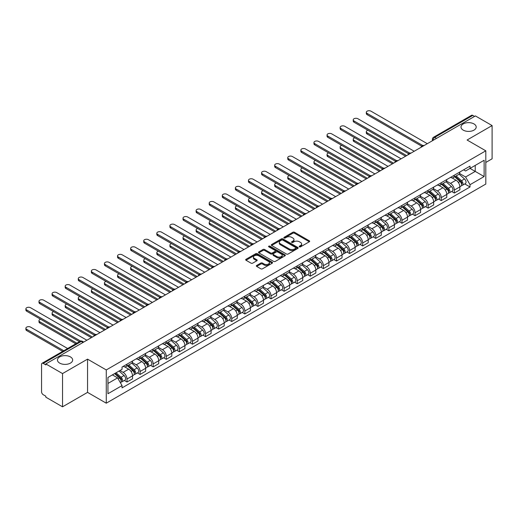 <?xml version="1.0" encoding="UTF-8"?>
<svg xmlns="http://www.w3.org/2000/svg" width="518" height="518" viewBox="0 0 518 518"><rect width="100%" height="100%" fill="white"/><g stroke="black" fill="none" stroke-linecap="round" stroke-linejoin="round"><path stroke-width="0.78" d="M299.417 246.827A0.816 0.473 0 0 0 300.569 246.827L309.324 241.77A1.165 0.673 0 0 0 309.667 241.297A1.165 0.673 0 0 0 309.324 240.825L294.496 232.258A1.165 0.673 0 0 0 292.845 232.258L284.091 237.315A0.816 0.473 0 0 0 283.858 237.645A0.816 0.473 0 0 0 284.091 237.982A0.816 0.473 0 0 0 285.25 237.982L286.376 237.328A3.73 2.15 0 0 1 291.653 237.328L292.89 238.04A3.73 2.15 0 0 1 293.978 239.562A3.73 2.15 0 0 1 292.89 241.084L291.757 241.738A0.816 0.473 0 0 0 291.517 242.068A0.816 0.473 0 0 0 291.757 242.405A0.816 0.473 0 0 0 292.91 242.405L294.043 241.751A3.73 2.15 0 0 1 299.313 241.751L300.55 242.463A3.73 2.15 0 0 1 301.644 243.984A3.73 2.15 0 0 1 300.55 245.506L299.417 246.16A0.816 0.473 0 0 0 299.177 246.497A0.816 0.473 0 0 0 299.417 246.827L299.417 246.16M70.429 356.908A7.595 4.384 0 0 0 62.147 355.957A7.595 4.384 0 0 0 57.459 360.01A7.595 4.384 0 0 0 59.687 363.112A7.595 4.384 0 0 0 67.962 364.063A7.595 4.384 0 0 0 72.656 360.01A7.595 4.384 0 0 0 70.429 356.908M473.97 123.925A7.595 4.384 0 0 0 465.695 122.973A7.595 4.384 0 0 0 461.001 127.027A7.595 4.384 0 0 0 463.228 130.128A7.595 4.384 0 0 0 471.51 131.08A7.595 4.384 0 0 0 476.197 127.027A7.595 4.384 0 0 0 473.97 123.925M256.682 265.462A1.165 0.673 0 0 0 256.339 265.935A1.165 0.673 0 0 0 256.682 266.414L260.839 268.816A1.165 0.673 0 0 0 262.49 268.816L272.209 263.202A1.165 0.673 0 0 0 272.552 262.723A1.165 0.673 0 0 0 272.209 262.25L257.381 253.69A1.165 0.673 0 0 0 255.73 253.69L246.011 259.298A1.165 0.673 0 0 0 245.668 259.777A1.165 0.673 0 0 0 246.011 260.25L251.036 263.15A1.165 0.673 0 0 0 252.687 263.15L256.844 260.748A1.165 0.673 0 0 0 257.187 260.276A1.165 0.673 0 0 0 256.844 259.803L254.351 258.359A3.114 1.8 0 0 1 253.438 257.09A3.114 1.8 0 0 1 255.361 255.426A3.114 1.8 0 0 1 258.76 255.814L268.525 261.454A3.114 1.8 0 0 1 269.438 262.723A3.114 1.8 0 0 1 267.515 264.387A3.114 1.8 0 0 1 264.115 263.999L262.49 263.06A1.165 0.673 0 0 0 260.839 263.06L256.682 265.462L256.682 266.414M106.268 369.943L87.548 359.136L62.536 373.575L45.837 363.934L475.394 115.928L492.1 125.57L467.087 140.015L485.806 150.816L106.268 369.943L106.268 403.185L485.806 184.058L485.806 150.816M286.46 254.021A1.165 0.673 0 0 0 288.112 254.021L297.831 248.407A1.165 0.673 0 0 0 298.174 247.934A1.165 0.673 0 0 0 297.831 247.455L283.003 238.895A1.165 0.673 0 0 0 281.352 238.895L271.633 244.509A1.165 0.673 0 0 0 271.29 244.982A1.165 0.673 0 0 0 271.633 245.461L286.46 254.021M269.114 247.002A0.816 0.473 0 0 1 269.943 247.118L269.943 246.147L285.023 254.856A1.165 0.673 0 0 1 285.36 255.329A1.165 0.673 0 0 1 285.023 255.801L275.298 261.415A1.165 0.673 0 0 1 273.653 261.415L258.819 252.855L258.819 251.903A1.165 0.673 0 0 0 258.482 252.383A1.165 0.673 0 0 0 258.819 252.855M258.819 251.903L262.982 249.501A1.165 0.673 0 0 1 264.627 249.501L270.642 252.972A1.165 0.673 0 0 0 272.293 252.972L275.052 251.379A1.165 0.673 0 0 0 275.395 250.906A1.165 0.673 0 0 0 275.052 250.427L268.79 246.814A0.816 0.473 0 0 1 268.551 246.484A0.816 0.473 0 0 1 269.056 246.05A0.816 0.473 0 0 1 269.943 246.147M62.536 373.575L62.536 406.818L45.837 397.176L45.837 396.205L43.234 394.703A2.376 1.373 -120 0 1 41.557 391.796L41.557 364.368A2.376 1.373 -120 0 1 42.049 363.286L80.07 341.33A2.376 1.373 60 0 1 81.255 341.453L43.234 363.403A2.376 1.373 -120 0 0 42.049 363.286M485.806 162.451L492.1 158.812L492.1 125.57M62.536 406.818L87.548 392.379L106.268 403.185M45.837 363.934L45.837 364.905L43.234 363.403M436.538 138.364L434.777 137.348A2.376 1.373 60 0 0 433.585 137.231L471.607 115.281A2.376 1.373 60 0 1 472.798 115.397L434.777 137.348A2.376 1.373 120 0 0 433.093 140.255L433.093 140.352M474.559 116.414L472.798 115.397M454.331 175.194A5.458 3.153 60 0 1 453.198 177.642L458.741 174.443A5.458 3.153 -120 0 0 459.867 171.995M446.471 181.073L450.472 183.385A5.458 3.153 60 0 1 454.331 190.067L459.867 186.869A5.458 3.153 -120 0 0 456.008 180.186L452.046 177.894M459.867 186.869L459.867 189.828L454.331 193.026L451.677 191.492M453.198 177.642A5.458 3.153 60 0 1 450.511 177.396M454.331 190.067L454.331 193.026M441.239 182.75A5.458 3.153 60 0 1 440.106 185.204L445.648 182.006A5.458 3.153 -120 0 0 446.775 179.552M438.584 199.054L441.239 200.583L446.775 197.384L446.775 194.431A5.458 3.153 -120 0 0 442.916 187.743L438.953 185.457M440.106 185.204A5.458 3.153 60 0 1 437.419 184.958M433.378 188.63L437.38 190.941A5.458 3.153 60 0 1 441.239 197.63L441.239 200.583M428.146 190.313A5.458 3.153 60 0 1 427.013 192.761L432.556 189.562A5.458 3.153 -120 0 0 433.683 187.115M425.485 206.611L428.146 208.145L433.683 204.947L433.683 201.988A5.458 3.153 -120 0 0 429.823 195.305L425.861 193.013M427.013 192.761A5.458 3.153 60 0 1 424.326 192.515M420.279 196.192L424.281 198.504A5.458 3.153 60 0 1 428.146 205.186L428.146 208.145M415.047 197.87A5.458 3.153 60 0 1 413.921 200.324L419.457 197.125A5.458 3.153 -120 0 0 420.59 194.671M412.393 214.167L415.054 215.702L420.59 212.503L420.59 209.55A5.458 3.153 -120 0 0 416.731 202.862L412.762 200.576M413.921 200.324A5.458 3.153 60 0 1 411.234 200.077M407.187 203.749L411.188 206.06A5.458 3.153 60 0 1 415.054 212.749L415.054 215.702M401.955 205.432A5.458 3.153 60 0 1 400.828 207.88L406.365 204.681A5.458 3.153 -120 0 0 407.498 202.234M399.3 221.73L401.955 223.264L407.498 220.066L407.498 217.107A5.458 3.153 -120 0 0 403.639 210.425L399.669 208.132M400.828 207.88A5.458 3.153 60 0 1 398.141 207.634M394.094 211.312L398.096 213.617A5.458 3.153 60 0 1 401.955 220.305L401.955 223.264M388.863 212.989A5.458 3.153 60 0 1 387.736 215.443L393.272 212.244A5.458 3.153 -120 0 0 394.405 209.79M386.208 229.286L388.863 230.821L394.405 227.622L394.405 224.67A5.458 3.153 -120 0 0 390.54 217.981L386.577 215.689M387.736 215.443A5.458 3.153 60 0 1 385.042 215.197M381.002 218.868L385.003 221.18A5.458 3.153 60 0 1 388.863 227.868L388.863 230.821M375.77 220.551A5.458 3.153 60 0 1 374.637 222.999L380.18 219.8A5.458 3.153 -120 0 0 381.313 217.353M373.115 236.849L375.77 238.384L381.313 235.185L381.313 232.226A5.458 3.153 -120 0 0 377.447 225.537L373.484 223.252M374.637 222.999A5.458 3.153 60 0 1 371.95 222.753M367.91 226.431L371.911 228.736A5.458 3.153 60 0 1 375.77 235.425L375.77 238.384M362.678 228.108A5.458 3.153 60 0 1 361.545 230.562L367.087 227.363A5.458 3.153 -120 0 0 368.214 224.909M360.023 244.405L362.678 245.94L368.214 242.741L368.214 239.789A5.458 3.153 -120 0 0 364.355 233.1L360.392 230.808M361.545 230.562A5.458 3.153 60 0 1 358.857 230.316M354.817 233.987L358.819 236.299A5.458 3.153 60 0 1 362.678 242.987L362.678 245.94M349.585 235.671A5.458 3.153 60 0 1 348.452 238.118L353.995 234.919A5.458 3.153 -120 0 0 355.121 232.472M346.93 251.968L349.585 253.503L355.121 250.304L355.121 247.345A5.458 3.153 -120 0 0 351.262 240.656L347.3 238.371M348.452 238.118A5.458 3.153 60 0 1 345.765 237.872M341.725 241.55L345.726 243.855A5.458 3.153 60 0 1 349.585 250.544L349.585 253.503M336.493 243.227A5.458 3.153 60 0 1 335.36 245.681L340.902 242.482A5.458 3.153 -120 0 0 342.029 240.028M333.838 259.524L336.493 261.059L342.029 257.86L342.029 254.908A5.458 3.153 -120 0 0 338.17 248.219L334.207 245.927M335.36 245.681A5.458 3.153 60 0 1 332.673 245.435M328.632 249.106L332.627 251.418A5.458 3.153 60 0 1 336.493 258.106L336.493 261.059M323.4 250.783A5.458 3.153 60 0 1 322.267 253.237L327.803 250.039A5.458 3.153 -120 0 0 328.936 247.591M320.739 267.087L323.4 268.622L328.936 265.423L328.936 262.464A5.458 3.153 -120 0 0 325.077 255.775L321.108 253.49M322.267 253.237A5.458 3.153 60 0 1 319.58 252.991M315.533 256.669L319.535 258.974A5.458 3.153 60 0 1 323.4 265.663L323.4 268.622M310.301 258.346A5.458 3.153 60 0 1 309.175 260.794L314.711 257.601A5.458 3.153 -120 0 0 315.844 255.147M307.647 274.644L310.301 276.178L315.844 272.98L315.844 270.027A5.458 3.153 -120 0 0 311.985 263.338L308.016 261.046M309.175 260.794A5.458 3.153 60 0 1 306.488 260.548M302.441 264.225L306.442 266.537A5.458 3.153 60 0 1 310.301 273.219L310.301 276.178M297.209 265.902A5.458 3.153 60 0 1 296.082 268.356L301.618 265.158A5.458 3.153 -120 0 0 302.752 262.704M294.554 282.206L297.209 283.734L302.752 280.542L302.752 277.583A5.458 3.153 -120 0 0 298.892 270.895L294.923 268.609M296.082 268.356A5.458 3.153 60 0 1 293.395 268.11M289.348 271.782L293.35 274.093A5.458 3.153 60 0 1 297.209 280.782L297.209 283.734M284.117 273.465A5.458 3.153 60 0 1 282.99 275.913L288.526 272.714A5.458 3.153 -120 0 0 289.659 270.266M281.462 289.763L284.117 291.297L289.659 288.099L289.659 285.146A5.458 3.153 -120 0 0 285.794 278.457L281.831 276.165M282.99 275.913A5.458 3.153 60 0 1 280.296 275.667M276.256 279.344L280.257 281.656A5.458 3.153 60 0 1 284.117 288.338L284.117 291.297M271.024 281.021A5.458 3.153 60 0 1 269.891 283.476L275.434 280.277A5.458 3.153 -120 0 0 276.567 277.823M268.369 297.326L271.024 298.854L276.567 295.655L276.567 292.702A5.458 3.153 -120 0 0 272.701 286.014L268.738 283.728M269.891 283.476A5.458 3.153 60 0 1 267.204 283.229M263.163 286.901L267.165 289.212A5.458 3.153 60 0 1 271.024 295.901L271.024 298.854M257.932 288.584A5.458 3.153 60 0 1 256.798 291.032L262.341 287.833A5.458 3.153 -120 0 0 263.468 285.386M255.277 304.882L257.932 306.416L263.468 303.218L263.468 300.259A5.458 3.153 -120 0 0 259.609 293.576L255.646 291.284M256.798 291.032A5.458 3.153 60 0 1 254.111 290.786M250.071 294.464L254.073 296.775A5.458 3.153 60 0 1 257.932 303.457L257.932 306.416M244.839 296.141A5.458 3.153 60 0 1 243.706 298.595L249.249 295.396A5.458 3.153 -120 0 0 250.375 292.942M242.184 312.445L244.839 313.973L250.375 310.774L250.375 307.821A5.458 3.153 -120 0 0 246.516 301.133L242.554 298.847M243.706 298.595A5.458 3.153 60 0 1 241.019 298.349M236.979 302.02L240.974 304.331A5.458 3.153 60 0 1 244.839 311.02L244.839 313.973M231.747 303.703A5.458 3.153 60 0 1 230.614 306.151L236.156 302.952A5.458 3.153 -120 0 0 237.283 300.505M229.085 320.001L231.747 321.536L237.283 318.337L237.283 315.378A5.458 3.153 -120 0 0 233.424 308.696L229.461 306.403M230.614 306.151A5.458 3.153 60 0 1 227.926 305.905M223.88 309.583L227.881 311.894A5.458 3.153 60 0 1 231.747 318.576L231.747 321.536M218.648 311.26A5.458 3.153 60 0 1 217.521 313.714L223.057 310.515A5.458 3.153 -120 0 0 224.19 308.061M215.993 327.557L218.654 329.092L224.19 325.893L224.19 322.941A5.458 3.153 -120 0 0 220.331 316.252L216.362 313.966M217.521 313.714A5.458 3.153 60 0 1 214.834 313.468M210.787 317.139L214.789 319.451A5.458 3.153 60 0 1 218.654 326.139L218.654 329.092M205.555 318.823A5.458 3.153 60 0 1 204.429 321.27L209.965 318.071A5.458 3.153 -120 0 0 211.098 315.624M202.901 335.12L205.555 336.655L211.098 333.456L211.098 330.497A5.458 3.153 -120 0 0 207.239 323.815L203.27 321.523M204.429 321.27A5.458 3.153 60 0 1 201.742 321.024M197.695 324.702L201.696 327.007A5.458 3.153 60 0 1 205.555 333.696L205.555 336.655M192.463 326.379A5.458 3.153 60 0 1 191.336 328.833L196.872 325.634A5.458 3.153 -120 0 0 198.005 323.18M189.808 342.676L192.463 344.211L198.005 341.012L198.005 338.06A5.458 3.153 -120 0 0 194.14 331.371L190.177 329.079M191.336 328.833A5.458 3.153 60 0 1 188.643 328.587M184.602 332.258L188.604 334.57A5.458 3.153 60 0 1 192.463 341.258L192.463 344.211M179.37 333.942A5.458 3.153 60 0 1 178.237 336.389L183.78 333.191A5.458 3.153 -120 0 0 184.913 330.743M176.716 350.239L179.37 351.774L184.913 348.575L184.913 345.616A5.458 3.153 -120 0 0 181.047 338.927L177.085 336.642M178.237 336.389A5.458 3.153 60 0 1 175.55 336.143M171.51 339.821L175.511 342.126A5.458 3.153 60 0 1 179.37 348.815L179.37 351.774M166.278 341.498A5.458 3.153 60 0 1 165.145 343.952L170.687 340.753A5.458 3.153 -120 0 0 171.814 338.299M163.623 357.796L166.278 359.33L171.814 356.131L171.814 353.179A5.458 3.153 -120 0 0 167.955 346.49L163.992 344.198M165.145 343.952A5.458 3.153 60 0 1 162.458 343.706M158.417 347.377L162.419 349.689A5.458 3.153 60 0 1 166.278 356.378L166.278 359.33M153.186 349.061A5.458 3.153 60 0 1 152.052 351.508L157.595 348.31A5.458 3.153 -120 0 0 158.722 345.862M150.531 365.358L153.186 366.893L158.722 363.694L158.722 360.735A5.458 3.153 -120 0 0 154.863 354.047L150.9 351.761M152.052 351.508A5.458 3.153 60 0 1 149.365 351.262M145.325 354.94L149.326 357.245A5.458 3.153 60 0 1 153.186 363.934L153.186 366.893M140.093 356.617A5.458 3.153 60 0 1 138.96 359.071L144.503 355.872A5.458 3.153 -120 0 0 145.629 353.418M137.438 372.915L140.093 374.449L145.629 371.251L145.629 368.298A5.458 3.153 -120 0 0 141.77 361.609L137.807 359.317M138.96 359.071A5.458 3.153 60 0 1 136.273 358.825M132.232 362.496L136.228 364.808A5.458 3.153 60 0 1 140.093 371.497L140.093 374.449M127.001 364.18A5.458 3.153 60 0 1 125.868 366.627L131.404 363.429A5.458 3.153 -120 0 0 132.537 360.981M124.339 380.477L127.001 382.012L132.537 378.813L132.537 375.854A5.458 3.153 -120 0 0 128.678 369.166L124.708 366.88M125.868 366.627A5.458 3.153 60 0 1 123.18 366.381M119.949 370.525L123.135 372.364A5.458 3.153 60 0 1 127.001 379.053L127.001 382.012M463.604 169.839L465.578 170.979L484.129 160.269L475.233 165.404L475.233 171.413L465.578 176.988L459.563 173.511M107.945 383.462L117.599 377.887L122.047 385.593L107.945 393.738L107.945 377.454L122.047 369.315L122.047 367.035L470.027 166.129L470.027 168.408L484.129 176.547L470.027 184.693L465.578 176.988M484.129 160.269L484.129 176.547M122.047 385.593L122.047 387.872L470.027 186.966L470.027 184.693M87.548 359.136L87.548 392.379M117.599 377.887L112.393 374.883M464.769 183.935L470.027 186.966M299.741 246.944L300.55 246.477A3.73 2.15 0 0 0 301.644 244.956L301.644 243.984M293.978 239.562L293.978 240.533A3.73 2.15 0 0 1 292.89 242.055L292.081 242.521M309.324 240.825L309.324 241.77L294.496 233.229A1.165 0.673 0 0 0 292.845 233.229L284.421 238.092M297.831 247.455L297.831 248.407L283.003 239.866A1.165 0.673 0 0 0 281.352 239.866L271.646 245.467M295.772 248.264A0.816 0.473 0 0 0 296.011 247.934A0.816 0.473 0 0 0 295.772 247.598L282.757 240.087A0.816 0.473 0 0 0 281.604 240.087L280.406 240.773A3.73 2.15 0 0 0 279.312 242.294A3.73 2.15 0 0 0 280.406 243.816L289.303 248.957A3.73 2.15 0 0 0 294.574 248.957L295.772 248.264L295.772 249.236A0.816 0.473 0 0 0 296.011 248.899L296.011 247.934M279.312 242.294L279.312 243.266A3.73 2.15 0 0 0 280.406 244.787L280.406 243.816M295.772 249.236L294.574 249.922A3.73 2.15 0 0 1 289.303 249.922L280.406 244.787M258.838 252.862L262.982 250.472L262.982 249.501M275.395 250.906L275.395 251.877A1.165 0.673 0 0 1 275.052 252.35L272.293 253.943A1.165 0.673 0 0 1 270.642 253.943L264.627 250.472A1.165 0.673 0 0 0 262.982 250.472M269.943 247.118L285.004 255.814M276.884 256.578A3.114 1.8 0 0 0 280.283 256.967A3.114 1.8 0 0 0 282.206 255.303A3.114 1.8 0 0 0 281.293 254.034L277.855 252.046A1.165 0.673 0 0 0 276.204 252.046L273.446 253.639A1.165 0.673 0 0 0 273.103 254.118A1.165 0.673 0 0 0 273.446 254.591L276.884 256.578L276.884 257.55A3.114 1.8 0 0 0 280.283 257.938A3.114 1.8 0 0 0 282.206 256.274L282.206 255.303M273.103 254.118L273.103 255.083A1.165 0.673 0 0 0 273.446 255.562L273.446 254.591M276.884 257.55L273.446 255.562M269.438 262.723L269.438 263.694A3.114 1.8 0 0 1 267.515 265.358A3.114 1.8 0 0 1 264.115 264.963L262.49 264.025A1.165 0.673 0 0 0 260.839 264.025L256.695 266.42M253.438 257.09L253.438 258.055A3.114 1.8 0 0 0 254.351 259.33L254.351 258.359M256.844 259.803L256.844 260.748L254.351 259.33M272.209 262.25L272.209 263.202L257.381 254.655A1.165 0.673 0 0 0 255.73 254.655L246.024 260.263L246.011 259.298M454.707 176.774L460.042 181.533A2.966 1.716 60 0 1 460.975 186.124L459.867 186.758M454.849 176.897L457.362 178.347M367.916 130.245A2.732 1.573 -0 0 0 366.323 131.676A2.732 1.573 -0 0 0 367.126 132.796L406.656 155.614M455.251 176.463L461.182 181.76A1.425 0.822 60 0 1 461.629 183.961A1.425 0.822 60 0 1 461.499 184.013M456.138 175.952L461.473 180.711A2.966 1.716 60 0 1 462.406 185.295A2.966 1.716 60 0 1 461.506 185.392M459.11 174.165L464.491 178.963A2.966 1.716 60 0 1 465.423 183.553L462.406 185.295M405.568 156.248L367.126 134.052A2.732 1.573 180 0 1 366.323 132.938L366.323 131.676M421.665 146.154L367.126 114.672A2.732 1.573 180 0 1 366.323 113.552L366.323 112.296A2.732 1.573 -0 0 0 367.126 113.41L422.746 145.519M427.305 143.693L370.985 111.182A2.732 1.573 -0 0 0 368.013 110.839A2.732 1.573 -0 0 0 366.323 112.296M441.614 184.33L446.95 189.089A2.966 1.716 60 0 1 447.882 193.68L446.775 194.321M441.757 184.46L444.269 185.91M354.824 137.807A2.732 1.573 -0 0 0 353.231 139.238A2.732 1.573 -0 0 0 354.034 140.352L393.563 163.176M442.152 184.019L448.089 189.316A1.425 0.822 60 0 1 448.536 191.524A1.425 0.822 60 0 1 448.407 191.569M443.045 183.508L448.381 188.267A2.966 1.716 60 0 1 449.307 192.858A2.966 1.716 60 0 1 448.413 192.955M446.017 181.721L451.398 186.525A2.966 1.716 60 0 1 452.331 191.11L449.307 192.858M392.476 163.805L354.034 141.615A2.732 1.573 180 0 1 353.231 140.495L353.231 139.238M428.522 191.893L433.857 196.652A2.966 1.716 60 0 1 434.79 201.243L433.683 201.878M428.664 192.016L431.177 193.467M341.731 145.364A2.732 1.573 -0 0 0 340.138 146.795A2.732 1.573 -0 0 0 340.941 147.908L380.471 170.733M429.059 191.582L434.997 196.879A1.425 0.822 60 0 1 435.444 199.08A1.425 0.822 60 0 1 435.314 199.132M429.946 191.064L435.282 195.83A2.966 1.716 60 0 1 436.214 200.414A2.966 1.716 60 0 1 435.321 200.511M432.925 189.284L438.306 194.082A2.966 1.716 60 0 1 439.238 198.672L436.214 200.414M379.377 171.367L340.941 149.171A2.732 1.573 180 0 1 340.138 148.057L340.138 146.795M408.566 153.716L354.034 122.229A2.732 1.573 180 0 1 353.231 121.115L353.231 119.852A2.732 1.573 -0 0 0 354.034 120.966L409.654 153.082M414.212 151.256L357.893 118.739A2.732 1.573 -0 0 0 354.921 118.395A2.732 1.573 -0 0 0 353.231 119.852M395.474 161.273L340.941 129.785A2.732 1.573 180 0 1 340.138 128.671L340.138 127.415A2.732 1.573 -0 0 0 340.941 128.529L396.561 160.638M401.12 158.812L344.8 126.301A2.732 1.573 -0 0 0 341.828 125.958A2.732 1.573 -0 0 0 340.138 127.415M415.43 199.449L420.765 204.209A2.966 1.716 60 0 1 421.697 208.799L420.59 209.44M415.572 199.579L418.084 201.029M328.639 152.927A2.732 1.573 -0 0 0 327.046 154.358A2.732 1.573 -0 0 0 327.849 155.471L367.379 178.296M415.967 199.139L421.905 204.435A1.425 0.822 60 0 1 422.351 206.637A1.425 0.822 60 0 1 422.222 206.688M416.854 198.627L422.189 203.386A2.966 1.716 60 0 1 423.122 207.977A2.966 1.716 60 0 1 422.228 208.074M419.833 196.84L425.213 201.644A2.966 1.716 60 0 1 426.146 206.229L423.122 207.977M366.284 178.924L327.849 156.734A2.732 1.573 180 0 1 327.046 155.614L327.046 154.358M402.337 207.012L407.672 211.771A2.966 1.716 60 0 1 408.605 216.362L407.498 216.997M402.48 207.135L404.992 208.586M315.546 160.483A2.732 1.573 -0 0 0 313.953 161.914A2.732 1.573 -0 0 0 314.75 163.028L354.286 185.852M402.875 206.701L408.812 211.998A1.425 0.822 60 0 1 409.259 214.199A1.425 0.822 60 0 1 409.129 214.251M403.762 206.183L409.097 210.949A2.966 1.716 60 0 1 410.029 215.533A2.966 1.716 60 0 1 409.136 215.63M406.74 204.403L412.121 209.201A2.966 1.716 60 0 1 413.053 213.792L410.029 215.533M353.192 186.486L314.75 164.29A2.732 1.573 180 0 1 313.953 163.176L313.953 161.914M389.245 214.569L394.58 219.328A2.966 1.716 60 0 1 395.512 223.918L394.405 224.559M389.387 214.698L391.893 216.142M302.454 168.039A2.732 1.573 -0 0 0 300.861 169.477A2.732 1.573 -0 0 0 301.657 170.59L341.194 193.415M389.782 214.258L395.72 219.554A1.425 0.822 60 0 1 396.166 221.756A1.425 0.822 60 0 1 396.037 221.808M390.669 213.746L396.005 218.505A2.966 1.716 60 0 1 396.937 223.096A2.966 1.716 60 0 1 396.043 223.193M393.648 211.959L399.028 216.764A2.966 1.716 60 0 1 399.961 221.348L396.937 223.096M340.099 194.043L301.657 171.846A2.732 1.573 180 0 1 300.861 170.733L300.861 169.477M382.381 168.836L327.849 137.348A2.732 1.573 180 0 1 327.046 136.234L327.046 134.971A2.732 1.573 -0 0 0 327.849 136.085L383.462 168.201M388.027 166.375L331.708 133.858A2.732 1.573 -0 0 0 328.729 133.514A2.732 1.573 -0 0 0 327.046 134.971M369.289 176.392L314.75 144.904A2.732 1.573 180 0 1 313.953 143.79L313.953 142.534A2.732 1.573 -0 0 0 314.75 143.648L370.37 175.757M374.928 173.931L318.615 141.42A2.732 1.573 -0 0 0 315.637 141.077A2.732 1.573 -0 0 0 313.953 142.534M356.196 183.955L301.657 152.467A2.732 1.573 180 0 1 300.861 151.353L300.861 150.09A2.732 1.573 -0 0 0 301.657 151.204L357.278 183.32M361.836 181.494L305.523 148.977A2.732 1.573 -0 0 0 302.544 148.634A2.732 1.573 -0 0 0 300.861 150.09M376.152 222.131L381.488 226.89A2.966 1.716 60 0 1 382.413 231.475L381.306 232.116M376.288 222.254L378.8 223.705M289.361 175.602A2.732 1.573 -0 0 0 287.768 177.033A2.732 1.573 -0 0 0 288.565 178.147L328.095 200.971M376.69 221.821L382.627 227.117A1.425 0.822 60 0 1 383.074 229.319A1.425 0.822 60 0 1 382.944 229.37M377.577 221.303L382.912 226.068A2.966 1.716 60 0 1 383.844 230.652A2.966 1.716 60 0 1 382.944 230.75M380.549 219.515L385.936 224.32A2.966 1.716 60 0 1 386.862 228.911L383.844 230.652M327.007 201.599L288.565 179.409A2.732 1.573 180 0 1 287.768 178.296L287.768 177.033M343.104 191.511L288.565 160.023A2.732 1.573 180 0 1 287.768 158.909L287.768 157.653A2.732 1.573 -0 0 0 288.565 158.767L344.185 190.877M348.743 189.051L292.424 156.54A2.732 1.573 -0 0 0 289.452 156.196A2.732 1.573 -0 0 0 287.768 157.653M363.053 229.688L368.389 234.447A2.966 1.716 60 0 1 369.321 239.038L368.214 239.679M363.196 229.811L365.708 231.261M276.262 183.158A2.732 1.573 -0 0 0 274.676 184.596A2.732 1.573 -0 0 0 275.472 185.709L315.002 208.534M363.597 229.377L369.528 234.673A1.425 0.822 60 0 1 369.981 236.875A1.425 0.822 60 0 1 369.846 236.927M364.484 228.865L369.82 233.624A2.966 1.716 60 0 1 370.752 238.215A2.966 1.716 60 0 1 369.852 238.306M367.456 227.078L372.837 231.883A2.966 1.716 60 0 1 373.769 236.467L370.752 238.215M313.914 209.162L275.472 186.966A2.732 1.573 180 0 1 274.676 185.852L274.676 184.596M330.011 199.074L275.472 167.586A2.732 1.573 180 0 1 274.676 166.472L274.676 165.21A2.732 1.573 -0 0 0 275.472 166.323L331.093 198.439M335.651 196.613L279.331 164.096A2.732 1.573 -0 0 0 276.359 163.753A2.732 1.573 -0 0 0 274.676 165.21M349.961 237.244L355.296 242.01A2.966 1.716 60 0 1 356.229 246.594L355.121 247.235M350.103 237.374L352.616 238.824M263.17 190.721A2.732 1.573 -0 0 0 261.577 192.152A2.732 1.573 -0 0 0 262.38 193.266L301.91 216.09M350.498 236.94L356.436 242.236A1.425 0.822 60 0 1 356.883 244.438A1.425 0.822 60 0 1 356.753 244.49M351.392 236.422L356.727 241.187A2.966 1.716 60 0 1 357.66 245.772A2.966 1.716 60 0 1 356.76 245.869M354.364 234.635L359.745 239.439A2.966 1.716 60 0 1 360.677 244.03L357.66 245.772M300.822 216.718L262.38 194.528A2.732 1.573 180 0 1 261.577 193.415L261.577 192.152M316.912 206.63L262.38 175.142A2.732 1.573 180 0 1 261.577 174.029L261.577 172.772A2.732 1.573 -0 0 0 262.38 173.886L318 205.996M322.559 204.17L266.239 171.652A2.732 1.573 -0 0 0 263.267 171.316A2.732 1.573 -0 0 0 261.577 172.772M336.868 244.807L342.204 249.566A2.966 1.716 60 0 1 343.136 254.157L342.029 254.798M337.011 244.93L339.523 246.38M250.077 198.277A2.732 1.573 -0 0 0 248.485 199.715A2.732 1.573 -0 0 0 249.287 200.829L288.817 223.653M337.406 244.496L343.343 249.793A1.425 0.822 60 0 1 343.79 251.994A1.425 0.822 60 0 1 343.661 252.046M338.299 243.984L343.635 248.744A2.966 1.716 60 0 1 344.561 253.334A2.966 1.716 60 0 1 343.667 253.425M341.271 242.197L346.652 247.002A2.966 1.716 60 0 1 347.584 251.586L344.561 253.334M287.73 224.281L249.287 202.085A2.732 1.573 180 0 1 248.485 200.971L248.485 199.715M303.82 214.187L249.287 182.705A2.732 1.573 180 0 1 248.485 181.591L248.485 180.329A2.732 1.573 -0 0 0 249.287 181.442L304.908 213.558M309.466 211.732L253.147 179.215A2.732 1.573 -0 0 0 250.175 178.872A2.732 1.573 -0 0 0 248.485 180.329M323.776 252.363L329.111 257.129A2.966 1.716 60 0 1 330.044 261.713L328.936 262.354M323.918 252.493L326.431 253.943M236.985 205.84A2.732 1.573 -0 0 0 235.392 207.271A2.732 1.573 -0 0 0 236.195 208.385L275.725 231.209M324.313 252.052L330.251 257.355A1.425 0.822 60 0 1 330.698 259.557A1.425 0.822 60 0 1 330.568 259.609M325.2 251.541L330.536 256.3A2.966 1.716 60 0 1 331.468 260.891A2.966 1.716 60 0 1 330.575 260.988M328.179 249.754L333.56 254.558A2.966 1.716 60 0 1 334.492 259.149L331.468 260.891M274.631 231.837L236.195 209.648A2.732 1.573 180 0 1 235.392 208.534L235.392 207.271M310.683 259.926L316.019 264.685A2.966 1.716 60 0 1 316.951 269.276L315.844 269.917M310.826 260.049L313.338 261.499M223.893 213.397A2.732 1.573 -0 0 0 222.3 214.834A2.732 1.573 -0 0 0 223.103 215.948L262.632 238.772M311.221 259.615L317.158 264.912A1.425 0.822 60 0 1 317.605 267.113A1.425 0.822 60 0 1 317.476 267.165M312.108 259.104L317.443 263.863A2.966 1.716 60 0 1 318.376 268.454A2.966 1.716 60 0 1 317.482 268.544M315.086 257.316L320.467 262.121A2.966 1.716 60 0 1 321.4 266.705L318.376 268.454M261.538 239.4L223.103 217.204A2.732 1.573 180 0 1 222.3 216.09L222.3 214.834M297.591 267.482L302.926 272.248A2.966 1.716 60 0 1 303.859 276.832L302.752 277.473M297.733 267.612L300.239 269.062M210.8 220.959A2.732 1.573 -0 0 0 209.207 222.39A2.732 1.573 -0 0 0 210.004 223.504L249.54 246.328M298.128 267.171L304.066 272.474A1.425 0.822 60 0 1 304.513 274.676A1.425 0.822 60 0 1 304.383 274.728M299.015 266.66L304.351 271.419A2.966 1.716 60 0 1 305.283 276.01A2.966 1.716 60 0 1 304.39 276.107M301.994 264.873L307.375 269.677A2.966 1.716 60 0 1 308.307 274.268L305.283 276.01M248.446 246.956L210.004 224.767A2.732 1.573 180 0 1 209.207 223.653L209.207 222.39M284.499 275.045L289.834 279.804A2.966 1.716 60 0 1 290.766 284.395L289.659 285.029M284.635 275.168L287.147 276.618M197.708 228.516A2.732 1.573 -0 0 0 196.115 229.947A2.732 1.573 -0 0 0 196.911 231.067L236.441 253.885M285.036 274.734L290.974 280.031A1.425 0.822 60 0 1 291.42 282.232A1.425 0.822 60 0 1 291.291 282.284M285.923 274.223L291.258 278.982A2.966 1.716 60 0 1 292.191 283.573A2.966 1.716 60 0 1 291.291 283.663M288.895 272.436L294.282 277.234A2.966 1.716 60 0 1 295.215 281.824L292.191 283.573M235.353 254.519L196.911 232.323A2.732 1.573 180 0 1 196.115 231.209L196.115 229.947M271.406 282.601L276.741 287.367A2.966 1.716 60 0 1 277.667 291.951L276.56 292.592M271.542 282.731L274.054 284.181M184.609 236.078A2.732 1.573 -0 0 0 183.022 237.509A2.732 1.573 -0 0 0 183.819 238.623L223.349 261.448M271.944 282.291L277.881 287.587A1.425 0.822 60 0 1 278.328 289.795A1.425 0.822 60 0 1 278.198 289.847M272.831 281.779L278.166 286.538A2.966 1.716 60 0 1 279.098 291.129A2.966 1.716 60 0 1 278.198 291.226M275.803 279.992L281.19 284.796A2.966 1.716 60 0 1 282.116 289.387L279.098 291.129M222.261 262.076L183.819 239.886A2.732 1.573 180 0 1 183.022 238.772L183.022 237.509M258.307 290.164L263.643 294.923A2.966 1.716 60 0 1 264.575 299.514L263.468 300.149M258.45 290.287L260.962 291.738M171.516 243.635A2.732 1.573 -0 0 0 169.923 245.066A2.732 1.573 -0 0 0 170.726 246.186L210.256 269.004M258.851 289.853L264.782 295.15A1.425 0.822 60 0 1 265.229 297.351A1.425 0.822 60 0 1 265.099 297.403M259.738 289.342L265.074 294.101A2.966 1.716 60 0 1 266.006 298.685A2.966 1.716 60 0 1 265.106 298.782M262.71 287.555L268.091 292.353A2.966 1.716 60 0 1 269.023 296.943L266.006 298.685M209.168 269.638L170.726 247.442A2.732 1.573 180 0 1 169.923 246.328L169.923 245.066M290.727 221.749L236.195 190.261A2.732 1.573 180 0 1 235.392 189.148L235.392 187.892A2.732 1.573 -0 0 0 236.195 189.005L291.815 221.115M296.374 219.289L240.054 186.771A2.732 1.573 -0 0 0 237.076 186.435A2.732 1.573 -0 0 0 235.392 187.892M277.635 229.306L223.103 197.824A2.732 1.573 180 0 1 222.3 196.71L222.3 195.448A2.732 1.573 -0 0 0 223.103 196.562L278.716 228.671M283.281 226.845L226.962 194.334A2.732 1.573 -0 0 0 223.983 193.991A2.732 1.573 -0 0 0 222.3 195.448M264.543 236.868L210.004 205.381A2.732 1.573 180 0 1 209.207 204.267L209.207 203.004A2.732 1.573 -0 0 0 210.004 204.124L265.624 236.234M270.182 234.408L213.869 201.891A2.732 1.573 -0 0 0 210.891 201.554A2.732 1.573 -0 0 0 209.207 203.004M251.45 244.425L196.911 212.943A2.732 1.573 180 0 1 196.115 211.83L196.115 210.567A2.732 1.573 -0 0 0 196.911 211.681L252.531 243.79M257.09 241.964L200.777 209.453A2.732 1.573 -0 0 0 197.798 209.11A2.732 1.573 -0 0 0 196.115 210.567M238.358 251.988L183.819 220.5A2.732 1.573 180 0 1 183.022 219.386L183.022 218.123A2.732 1.573 -0 0 0 183.819 219.244L239.439 251.353M243.997 249.527L187.678 217.01A2.732 1.573 -0 0 0 184.706 216.673A2.732 1.573 -0 0 0 183.022 218.123M225.265 259.544L170.726 228.062A2.732 1.573 180 0 1 169.923 226.942L169.923 225.686A2.732 1.573 -0 0 0 170.726 226.8L226.347 258.909M230.905 257.083L174.585 224.572A2.732 1.573 -0 0 0 171.613 224.229A2.732 1.573 -0 0 0 169.923 225.686M245.215 297.721L250.55 302.486A2.966 1.716 60 0 1 251.483 307.07L250.375 307.711M245.357 297.85L247.869 299.3M158.424 251.198A2.732 1.573 -0 0 0 156.831 252.629A2.732 1.573 -0 0 0 157.634 253.742L197.164 276.567M245.752 297.41L251.69 302.706A1.425 0.822 60 0 1 252.136 304.914A1.425 0.822 60 0 1 252.007 304.966M246.646 296.898L251.981 301.657A2.966 1.716 60 0 1 252.907 306.248A2.966 1.716 60 0 1 252.013 306.345M249.618 295.111L254.998 299.916A2.966 1.716 60 0 1 255.931 304.506L252.907 306.248M196.076 277.195L157.634 255.005A2.732 1.573 180 0 1 156.831 253.885L156.831 252.629M212.166 267.107L157.634 235.619A2.732 1.573 180 0 1 156.831 234.505L156.831 233.242A2.732 1.573 -0 0 0 157.634 234.356L213.254 266.472M217.813 264.646L161.493 232.129A2.732 1.573 -0 0 0 158.521 231.786A2.732 1.573 -0 0 0 156.831 233.242M232.122 305.283L237.458 310.042A2.966 1.716 60 0 1 238.39 314.633L237.283 315.268M232.265 305.406L234.777 306.857M145.331 258.754A2.732 1.573 -0 0 0 143.739 260.185A2.732 1.573 -0 0 0 144.541 261.299L184.071 284.123M232.66 304.972L238.597 310.269A1.425 0.822 60 0 1 239.044 312.471A1.425 0.822 60 0 1 238.915 312.522M233.547 304.454L238.882 309.22A2.966 1.716 60 0 1 239.815 313.804A2.966 1.716 60 0 1 238.921 313.902M236.525 302.674L241.906 307.472A2.966 1.716 60 0 1 242.838 312.063L239.815 313.804M182.977 284.758L144.541 262.561A2.732 1.573 180 0 1 143.739 261.448L143.739 260.185M199.074 274.663L144.541 243.182A2.732 1.573 180 0 1 143.739 242.061L143.739 240.805A2.732 1.573 -0 0 0 144.541 241.919L200.162 274.028M204.72 272.203L148.401 239.692A2.732 1.573 -0 0 0 145.422 239.348A2.732 1.573 -0 0 0 143.739 240.805M219.03 312.84L224.365 317.599A2.966 1.716 60 0 1 225.298 322.19L224.19 322.831M219.172 312.969L221.685 314.42M132.239 266.317A2.732 1.573 -0 0 0 130.646 267.748A2.732 1.573 -0 0 0 131.449 268.861L170.979 291.686M219.567 312.529L225.505 317.825A1.425 0.822 60 0 1 225.952 320.027A1.425 0.822 60 0 1 225.822 320.079M220.454 312.017L225.79 316.776A2.966 1.716 60 0 1 226.722 321.367A2.966 1.716 60 0 1 225.829 321.464M223.433 310.23L228.814 315.035A2.966 1.716 60 0 1 229.746 319.619L226.722 321.367M169.885 292.314L131.449 270.124A2.732 1.573 180 0 1 130.646 269.004L130.646 267.748M185.981 282.226L131.449 250.738A2.732 1.573 180 0 1 130.646 249.624L130.646 248.362A2.732 1.573 -0 0 0 131.449 249.475L187.063 281.591M191.628 279.765L135.308 247.248A2.732 1.573 -0 0 0 132.33 246.905A2.732 1.573 -0 0 0 130.646 248.362M205.937 320.402L211.273 325.162A2.966 1.716 60 0 1 212.205 329.752L211.098 330.387M206.08 320.525L208.592 321.976M119.146 273.873A2.732 1.573 -0 0 0 117.554 275.304A2.732 1.573 -0 0 0 118.35 276.418L157.886 299.242M206.475 320.092L212.412 325.388A1.425 0.822 60 0 1 212.859 327.59A1.425 0.822 60 0 1 212.73 327.641M207.362 319.574L212.697 324.339A2.966 1.716 60 0 1 213.63 328.924A2.966 1.716 60 0 1 212.736 329.021M210.34 317.793L215.721 322.591A2.966 1.716 60 0 1 216.654 327.182L213.63 328.924M156.792 299.877L118.35 277.68A2.732 1.573 180 0 1 117.554 276.567L117.554 275.304M172.889 289.782L118.35 258.294A2.732 1.573 180 0 1 117.554 257.181L117.554 255.924A2.732 1.573 -0 0 0 118.35 257.038L173.97 289.148M178.529 287.322L122.216 254.811A2.732 1.573 -0 0 0 119.237 254.467A2.732 1.573 -0 0 0 117.554 255.924M192.845 327.959L198.18 332.718A2.966 1.716 60 0 1 199.113 337.309L198.005 337.95M192.987 328.088L195.493 329.539M106.054 281.436A2.732 1.573 -0 0 0 104.461 282.867A2.732 1.573 -0 0 0 105.258 283.981L144.794 306.805M193.382 327.648L199.32 332.945A1.425 0.822 60 0 1 199.767 335.146A1.425 0.822 60 0 1 199.637 335.198M194.269 327.136L199.605 331.896A2.966 1.716 60 0 1 200.537 336.486A2.966 1.716 60 0 1 199.644 336.583M197.248 325.349L202.629 330.154A2.966 1.716 60 0 1 203.561 334.738L200.537 336.486M143.7 307.433L105.258 285.237A2.732 1.573 180 0 1 104.461 284.123L104.461 282.867M159.797 297.345L105.258 265.857A2.732 1.573 180 0 1 104.461 264.743L104.461 263.481A2.732 1.573 -0 0 0 105.258 264.594L160.878 296.71M165.436 294.884L109.123 262.367A2.732 1.573 -0 0 0 106.145 262.024A2.732 1.573 -0 0 0 104.461 263.481M179.752 335.522L185.088 340.281A2.966 1.716 60 0 1 186.014 344.871L184.907 345.506M179.888 335.645L182.401 337.095M92.962 288.992A2.732 1.573 -0 0 0 91.369 290.423A2.732 1.573 -0 0 0 92.165 291.537L131.695 314.361M180.29 335.211L186.227 340.507A1.425 0.822 60 0 1 186.674 342.709A1.425 0.822 60 0 1 186.545 342.761M181.177 334.693L186.512 339.458A2.966 1.716 60 0 1 187.445 344.043A2.966 1.716 60 0 1 186.545 344.14M184.149 332.912L189.536 337.71A2.966 1.716 60 0 1 190.462 342.301L187.445 344.043M130.607 314.989L92.165 292.799A2.732 1.573 180 0 1 91.369 291.686L91.369 290.423M146.704 304.901L92.165 273.413A2.732 1.573 180 0 1 91.369 272.3L91.369 271.043A2.732 1.573 -0 0 0 92.165 272.157L147.785 304.267M152.344 302.441L96.024 269.93A2.732 1.573 -0 0 0 93.052 269.587A2.732 1.573 -0 0 0 91.369 271.043M166.654 343.078L171.989 347.837A2.966 1.716 60 0 1 172.921 352.428L171.814 353.069M166.796 343.207L169.308 344.651M79.863 296.549A2.732 1.573 -0 0 0 78.276 297.986A2.732 1.573 -0 0 0 79.073 299.1L118.603 321.924M167.197 342.767L173.129 348.064A1.425 0.822 60 0 1 173.582 350.265A1.425 0.822 60 0 1 173.446 350.317M168.085 342.256L173.42 347.015A2.966 1.716 60 0 1 174.352 351.605A2.966 1.716 60 0 1 173.452 351.696M171.057 340.468L176.437 345.273A2.966 1.716 60 0 1 177.37 349.857L174.352 351.605M117.515 322.552L79.073 300.356A2.732 1.573 180 0 1 78.276 299.242L78.276 297.986M133.612 312.464L79.073 280.976A2.732 1.573 180 0 1 78.276 279.862L78.276 278.6A2.732 1.573 -0 0 0 79.073 279.714L134.693 311.83M139.251 310.004L82.932 277.486A2.732 1.573 -0 0 0 79.96 277.143A2.732 1.573 -0 0 0 78.276 278.6M153.561 350.641L158.897 355.4A2.966 1.716 60 0 1 159.829 359.984L158.722 360.625M153.704 350.764L156.216 352.214M66.77 304.111A2.732 1.573 -0 0 0 65.177 305.542A2.732 1.573 -0 0 0 65.98 306.656L105.51 329.48M154.099 350.33L160.036 355.626A1.425 0.822 60 0 1 160.483 357.828A1.425 0.822 60 0 1 160.353 357.88M154.992 349.812L160.327 354.577A2.966 1.716 60 0 1 161.26 359.162A2.966 1.716 60 0 1 160.36 359.259M157.964 348.025L163.345 352.829A2.966 1.716 60 0 1 164.277 357.42L161.26 359.162M104.422 330.108L65.98 307.919A2.732 1.573 180 0 1 65.177 306.805L65.177 305.542M120.513 320.02L65.98 288.532A2.732 1.573 180 0 1 65.177 287.419L65.177 286.163A2.732 1.573 -0 0 0 65.98 287.276L121.6 319.386M126.159 317.56L69.839 285.042A2.732 1.573 -0 0 0 66.867 284.706A2.732 1.573 -0 0 0 65.177 286.163M140.469 358.197L145.804 362.956A2.966 1.716 60 0 1 146.736 367.547L145.629 368.188M140.611 358.32L143.123 359.77M53.678 311.668A2.732 1.573 -0 0 0 52.085 313.105A2.732 1.573 -0 0 0 52.888 314.219L92.418 337.043M141.006 357.886L146.944 363.183A1.425 0.822 60 0 1 147.39 365.384A1.425 0.822 60 0 1 147.261 365.436M141.9 357.375L147.235 362.134A2.966 1.716 60 0 1 148.161 366.725A2.966 1.716 60 0 1 147.267 366.815M144.872 355.588L150.252 360.392A2.966 1.716 60 0 1 151.185 364.976L148.161 366.725M91.323 337.671L52.888 315.475A2.732 1.573 180 0 1 52.085 314.361L52.085 313.105M107.42 327.583L52.888 296.095A2.732 1.573 180 0 1 52.085 294.982L52.085 293.719A2.732 1.573 -0 0 0 52.888 294.833L108.508 326.949M113.066 325.123L56.747 292.605A2.732 1.573 -0 0 0 53.775 292.262A2.732 1.573 -0 0 0 52.085 293.719M127.376 365.753L132.712 370.519A2.966 1.716 60 0 1 133.644 375.103L132.537 375.744M127.519 365.883L130.031 367.333M40.585 319.23A2.732 1.573 -0 0 0 38.992 320.661A2.732 1.573 -0 0 0 39.795 321.775L76.865 343.181M127.914 365.443L133.851 370.746A1.425 0.822 60 0 1 134.298 372.947A1.425 0.822 60 0 1 134.168 372.999M128.801 364.931L134.136 369.69A2.966 1.716 60 0 1 135.069 374.281A2.966 1.716 60 0 1 134.175 374.378M131.779 363.144L137.16 367.948A2.966 1.716 60 0 1 138.092 372.539L135.069 374.281M75.777 343.81L39.795 323.038A2.732 1.573 180 0 1 38.992 321.924L38.992 320.661M94.328 335.14L39.795 303.652A2.732 1.573 180 0 1 38.992 302.538L38.992 301.282A2.732 1.573 -0 0 0 39.795 302.395L95.416 334.505M99.974 332.679L43.654 300.162A2.732 1.573 -0 0 0 40.676 299.825A2.732 1.573 -0 0 0 38.992 301.282M114.607 373.607L119.619 378.075A2.966 1.716 60 0 1 120.552 382.666L120.403 382.75M114.659 373.575L116.938 374.89M67.631 348.51L30.562 327.104A2.732 1.573 -0 0 0 27.584 326.767A2.732 1.573 -0 0 0 25.9 328.224A2.732 1.573 -0 0 0 26.696 329.338L63.772 350.738M115.145 373.297L120.759 378.302A1.425 0.822 60 0 1 121.206 380.503A1.425 0.822 60 0 1 121.076 380.555M116.038 372.785L121.044 377.253A2.966 1.716 60 0 1 121.976 381.844A2.966 1.716 60 0 1 121.082 381.934M119.056 371.037L124.067 375.511A2.966 1.716 60 0 1 125 380.095L121.976 381.844M62.684 351.372L26.696 330.594A2.732 1.573 180 0 1 25.9 329.48L25.9 328.224M79.468 341.679L26.696 311.214A2.732 1.573 180 0 1 25.9 310.101L25.9 308.838A2.732 1.573 -0 0 0 26.696 309.952L80.64 341.097M86.882 340.242L30.562 307.724A2.732 1.573 -0 0 0 27.584 307.381A2.732 1.573 -0 0 0 25.9 308.838M433.177 140.3L433.093 140.255A2.376 1.373 0 0 1 432.4 139.284L432.4 140.754M140.093 371.497L145.629 368.298M153.186 363.934L158.722 360.735M166.278 356.378L171.814 353.179M179.37 348.815L184.913 345.616M192.463 341.258L198.005 338.06M205.555 333.696L211.098 330.497M218.654 326.139L224.19 322.941M231.747 318.576L237.283 315.378M244.839 311.02L250.375 307.821M257.932 303.457L263.468 300.259M271.024 295.901L276.567 292.702M284.117 288.338L289.659 285.146M297.209 280.782L302.752 277.583M310.301 273.219L315.844 270.027M323.4 265.663L328.936 262.464M336.493 258.106L342.029 254.908M349.585 250.544L355.121 247.345M362.678 242.987L368.214 239.789M375.77 235.425L381.313 232.226M388.863 227.868L394.405 224.67M401.955 220.305L407.498 217.107M415.054 212.749L420.59 209.55M428.146 205.186L433.683 201.988M441.239 197.63L446.775 194.431M127.001 379.053L132.537 375.854M123.135 372.364L128.678 369.166M136.228 364.808L141.77 361.609M149.326 357.245L154.863 354.047M162.419 349.689L167.955 346.49M175.511 342.126L181.047 338.927M188.604 334.57L194.14 331.371M201.696 327.007L207.239 323.815M214.789 319.451L220.331 316.252M227.881 311.894L233.424 308.696M240.974 304.331L246.516 301.133M254.073 296.775L259.609 293.576M267.165 289.212L272.701 286.014M280.257 281.656L285.794 278.457M293.35 274.093L298.892 270.895M306.442 266.537L311.985 263.338M319.535 258.974L325.077 255.775M332.627 251.418L338.17 248.219M345.726 243.855L351.262 240.656M358.819 236.299L364.355 233.1M371.911 228.736L377.447 225.537M385.003 221.18L390.54 217.981M398.096 213.617L403.639 210.425M411.188 206.06L416.731 202.862M424.281 198.504L429.823 195.305M437.38 190.941L442.916 187.743M450.472 183.385L456.008 180.186M423.886 145.668A2.376 1.373 120 0 0 422.837 146.277M410.793 153.231A2.376 1.373 120 0 0 409.744 153.833M397.695 160.787A2.376 1.373 120 0 0 396.652 161.396M384.602 168.35A2.376 1.373 120 0 0 383.553 168.952M371.51 175.906A2.376 1.373 120 0 0 370.461 176.515M358.417 183.469A2.376 1.373 120 0 0 357.368 184.071M345.325 191.025A2.376 1.373 120 0 0 344.276 191.634M332.232 198.588A2.376 1.373 120 0 0 331.183 199.19M319.14 206.145A2.376 1.373 120 0 0 318.091 206.753M306.047 213.707A2.376 1.373 120 0 0 304.998 214.31M292.948 221.264A2.376 1.373 120 0 0 291.906 221.866M279.856 228.82A2.376 1.373 120 0 0 278.807 229.429M266.764 236.383A2.376 1.373 120 0 0 265.715 236.985M253.671 243.939A2.376 1.373 120 0 0 252.622 244.548M240.579 251.502A2.376 1.373 120 0 0 239.53 252.104M227.486 259.058A2.376 1.373 120 0 0 226.437 259.667M214.394 266.621A2.376 1.373 120 0 0 213.345 267.223M201.295 274.177A2.376 1.373 120 0 0 200.252 274.786M188.202 281.74A2.376 1.373 120 0 0 187.153 282.342M175.11 289.297A2.376 1.373 120 0 0 174.061 289.905M162.017 296.859A2.376 1.373 120 0 0 160.968 297.461M148.925 304.416A2.376 1.373 120 0 0 147.876 305.024M135.833 311.978A2.376 1.373 120 0 0 134.784 312.581M122.74 319.535A2.376 1.373 120 0 0 121.691 320.143M109.648 327.098A2.376 1.373 120 0 0 108.599 327.7M96.549 334.654A2.376 1.373 120 0 0 95.5 335.263M83.016 342.469L81.255 341.453A2.376 1.373 120 0 1 82.44 341.33A2.376 2.376 0 0 0 80.07 341.33M300.55 246.477L300.55 245.506M291.757 242.405L291.757 241.738M292.89 242.055L292.89 241.084M284.091 237.982L284.091 237.315M292.845 233.229L292.845 232.258M294.496 233.229L294.496 232.258M271.633 245.461L271.633 244.509M281.352 239.866L281.352 238.895M283.003 239.866L283.003 238.895M289.303 249.922L289.303 248.957M294.574 249.922L294.574 248.957M264.627 250.472L264.627 249.501M270.642 253.943L270.642 252.972M272.293 253.943L272.293 252.972M275.052 252.35L275.052 251.379M285.023 255.801L285.023 254.856M260.839 264.025L260.839 263.06M262.49 264.025L262.49 263.06M264.115 264.963L264.115 263.999M255.73 254.655L255.73 253.69M257.381 254.655L257.381 253.69M460.042 181.533L458.378 182.491M461.926 183.307L461.389 183.618M464.491 178.963L461.473 180.711M367.126 134.052L367.126 132.796M367.126 113.41L367.126 114.672M446.95 189.089L445.286 190.054M448.834 190.87L448.297 191.181M451.398 186.525L448.381 188.267M354.034 141.615L354.034 140.352M433.857 196.652L432.193 197.611M435.742 198.426L435.204 198.737M438.306 194.082L435.282 195.83M340.941 149.171L340.941 147.908M354.034 120.966L354.034 122.229M340.941 128.529L340.941 129.785M420.765 204.209L419.101 205.173M422.649 205.989L422.112 206.293M425.213 201.644L422.189 203.386M327.849 156.734L327.849 155.471M407.672 211.771L406.008 212.73M409.55 213.546L409.019 213.856M412.121 209.201L409.097 210.949M314.75 164.29L314.75 163.028M394.58 219.328L392.916 220.292M396.458 221.108L395.927 221.413M399.028 216.764L396.005 218.505M301.657 171.846L301.657 170.59M327.849 136.085L327.849 137.348M314.75 143.648L314.75 144.904M301.657 151.204L301.657 152.467M381.488 226.89L379.823 227.849M383.365 228.665L382.834 228.975M385.936 224.32L382.912 226.068M288.565 179.409L288.565 178.147M288.565 158.767L288.565 160.023M368.389 234.447L366.731 235.412M370.273 236.227L369.735 236.532M372.837 231.883L369.82 233.624M275.472 186.966L275.472 185.709M275.472 166.323L275.472 167.586M355.296 242.01L353.632 242.968M357.18 243.784L356.643 244.095M359.745 239.439L356.727 241.187M262.38 194.528L262.38 193.266M262.38 173.886L262.38 175.142M342.204 249.566L340.54 250.531M344.088 251.347L343.551 251.651M346.652 247.002L343.635 248.744M249.287 202.085L249.287 200.829M249.287 181.442L249.287 182.705M329.111 257.129L327.447 258.087M330.996 258.903L330.458 259.214M333.56 254.558L330.536 256.3M236.195 209.648L236.195 208.385M316.019 264.685L314.355 265.643M317.903 266.466L317.366 266.77M320.467 262.121L317.443 263.863M223.103 217.204L223.103 215.948M302.926 272.248L301.262 273.206M304.804 274.022L304.273 274.333M307.375 269.677L304.351 271.419M210.004 224.767L210.004 223.504M289.834 279.804L288.17 280.762M291.712 281.578L291.181 281.889M294.282 277.234L291.258 278.982M196.911 232.323L196.911 231.067M276.741 287.367L275.077 288.325M278.619 289.141L278.088 289.452M281.19 284.796L278.166 286.538M183.819 239.886L183.819 238.623M263.643 294.923L261.978 295.882M265.527 296.697L264.989 297.008M268.091 292.353L265.074 294.101M170.726 247.442L170.726 246.186M236.195 189.005L236.195 190.261M223.103 196.562L223.103 197.824M210.004 204.124L210.004 205.381M196.911 211.681L196.911 212.943M183.819 219.244L183.819 220.5M170.726 226.8L170.726 228.062M250.55 302.486L248.886 303.444M252.434 304.26L251.897 304.571M254.998 299.916L251.981 301.657M157.634 255.005L157.634 253.742M157.634 234.356L157.634 235.619M237.458 310.042L235.794 311.001M239.342 311.817L238.804 312.127M241.906 307.472L238.882 309.22M144.541 262.561L144.541 261.299M144.541 241.919L144.541 243.182M224.365 317.599L222.701 318.564M226.249 319.379L225.712 319.684M228.814 315.035L225.79 316.776M131.449 270.124L131.449 268.861M131.449 249.475L131.449 250.738M211.273 325.162L209.609 326.12M213.151 326.936L212.62 327.246M215.721 322.591L212.697 324.339M118.35 277.68L118.35 276.418M118.35 257.038L118.35 258.294M198.18 332.718L196.516 333.683M200.058 334.498L199.527 334.803M202.629 330.154L199.605 331.896M105.258 285.237L105.258 283.981M105.258 264.594L105.258 265.857M185.088 340.281L183.424 341.239M186.966 342.055L186.435 342.366M189.536 337.71L186.512 339.458M92.165 292.799L92.165 291.537M92.165 272.157L92.165 273.413M171.989 347.837L170.325 348.802M173.873 349.618L173.336 349.922M176.437 345.273L173.42 347.015M79.073 300.356L79.073 299.1M79.073 279.714L79.073 280.976M158.897 355.4L157.232 356.358M160.781 357.174L160.243 357.485M163.345 352.829L160.327 354.577M65.98 307.919L65.98 306.656M65.98 287.276L65.98 288.532M145.804 362.956L144.14 363.921M147.688 364.737L147.151 365.041M150.252 360.392L147.235 362.134M52.888 315.475L52.888 314.219M52.888 294.833L52.888 296.095M132.712 370.519L131.048 371.477M134.596 372.293L134.058 372.604M137.16 367.948L134.136 369.69M39.795 323.038L39.795 321.775M39.795 302.395L39.795 303.652M119.619 378.075L118.182 378.904M121.503 379.856L120.966 380.16M124.067 375.511L121.044 377.253M26.696 330.594L26.696 329.338M26.696 309.952L26.696 311.214M424.087 145.552A2.376 2.376 0 0 0 421.037 147.313M410.994 153.114A2.376 2.376 0 0 0 407.944 154.869M397.902 160.671A2.376 2.376 0 0 0 394.852 162.432M384.803 168.233A2.376 2.376 0 0 0 381.76 169.988M371.71 175.79A2.376 2.376 0 0 0 368.667 177.551M358.618 183.353A2.376 2.376 0 0 0 355.575 185.107M345.525 190.909A2.376 2.376 0 0 0 342.482 192.67M332.433 198.472A2.376 2.376 0 0 0 329.39 200.226M319.341 206.028A2.376 2.376 0 0 0 316.291 207.789M306.248 213.591A2.376 2.376 0 0 0 303.198 215.346M293.156 221.147A2.376 2.376 0 0 0 290.106 222.908M280.057 228.71A2.376 2.376 0 0 0 277.013 230.465M266.964 236.266A2.376 2.376 0 0 0 263.921 238.027M253.872 243.823A2.376 2.376 0 0 0 250.829 245.584M240.779 251.385A2.376 2.376 0 0 0 237.736 253.147M227.687 258.942A2.376 2.376 0 0 0 224.637 260.703M214.594 266.505A2.376 2.376 0 0 0 211.545 268.259M201.502 274.061A2.376 2.376 0 0 0 198.452 275.822M188.403 281.624A2.376 2.376 0 0 0 185.36 283.378M175.311 289.18A2.376 2.376 0 0 0 172.267 290.941M162.218 296.743A2.376 2.376 0 0 0 159.175 298.498M149.126 304.299A2.376 2.376 0 0 0 146.082 306.06M136.033 311.862A2.376 2.376 0 0 0 132.984 313.617M122.941 319.418A2.376 2.376 0 0 0 119.891 321.179M109.848 326.981A2.376 2.376 0 0 0 106.799 328.736M96.749 334.537A2.376 2.376 0 0 0 93.706 336.299M83.715 342.068L82.44 341.33M433.585 137.231A2.376 2.376 0 0 0 432.4 139.284"/></g></svg>

